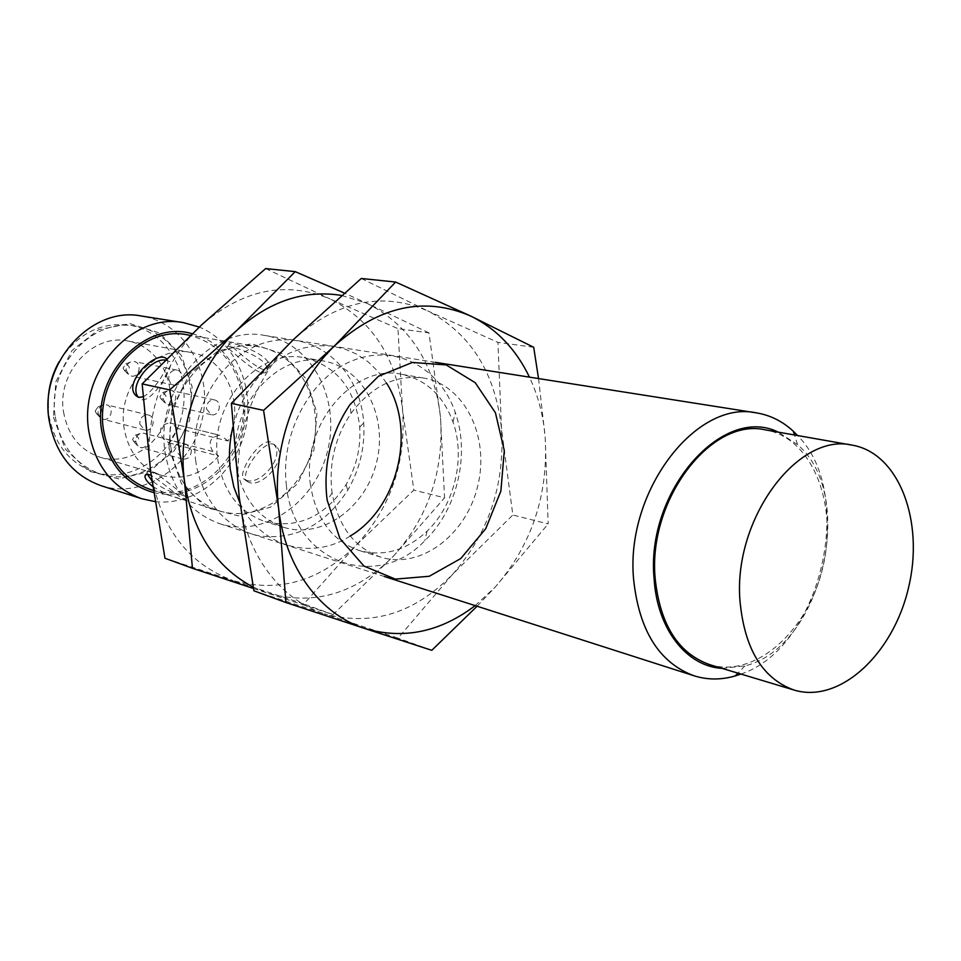 <?xml version="1.0" encoding="UTF-8"?>
<svg xmlns="http://www.w3.org/2000/svg" width="961" height="961" viewBox="0 0 961 961"><rect width="100%" height="100%" fill="white"/><g stroke="black" fill="none" stroke-linecap="round" stroke-linejoin="round"><path stroke-width="0.72" stroke-dasharray="4.8 3.6" d="M152.727 486.482C164.007 493.209 173.905 497.522 182.422 499.432L185.233 500.068C182.614 499.864 161.124 481.149 151.189 475.419M147.321 474.253L147.153 472.812C146.889 461.688 182.926 496.381 187.371 496.681L182.23 495.275C171.731 492.825 161.628 488.008 151.934 480.836M246.196 480.26C260.155 486.194 286.234 455.646 273.501 444.15C263.927 431.705 237.091 471.899 243.553 478.71L246.196 480.26M165.376 360.039L170.025 361.72C174.65 366.814 151.814 402.299 141.856 399.656L137.591 396.869M168.776 442.817L218.652 455.995L212.861 451.514C207.744 442.492 210.039 437.075 219.757 435.273L169.773 422.936C160.307 424.63 158.084 429.807 163.118 438.492L168.776 442.817L177.893 428.498L228.069 441.027C245.752 405.494 226.628 357.912 191.191 352.519C155.31 344.302 117.134 386.13 124.017 427.681C128.342 452.391 141.003 468.331 161.977 475.491C183.635 480.692 202.519 474.205 218.652 455.995M262.053 373.084L265.416 372.748L266.906 370.381C270.63 357.324 223.012 342.488 227.108 347.341C229.259 348.687 252.323 370.622 262.053 373.084M170.95 447.826C176.452 480.356 192.608 501.378 219.432 510.904C258.413 523.18 302.715 491.588 313.058 446.421C324.133 401.434 298.775 353.3 258.437 346.729C211.937 336.638 162.157 392.617 170.95 447.826M187.311 334.824C218.483 342.236 236.911 363.306 242.556 398.034C250.845 452.199 198.338 506.087 150.553 489.545M143.069 396.857C153.652 391.884 171.551 364.039 167.094 359.378L170.025 361.72M264.131 369.769C254.365 367.39 231.205 345.672 229.186 344.074C225.246 338.981 272.552 354.261 268.96 367.114L267.494 369.444L264.131 369.769M248.935 482.374L246.268 480.812C239.553 473.797 266.617 433.831 276.191 446.288C288.768 457.664 262.834 488.248 248.935 482.374M63.522 411.873C67.811 435.285 80.099 450.445 100.388 457.34C129.038 465.965 161.328 444.03 168.643 412.113C176.464 380.328 157.484 346.212 128.017 341.023C93.301 333.119 56.699 372.544 63.522 411.873M55.27 416.81C60.663 446.192 75.991 465.34 101.229 474.266C137.916 485.834 179.431 457.748 188.764 416.894C198.795 376.219 174.349 332.458 136.378 326.296C92.58 316.926 46.584 366.994 55.27 416.81M48.158 407.716L48.867 415.092C54.26 444.294 69.528 463.346 94.671 472.235C131.225 483.755 172.572 455.862 181.857 415.26C191.816 374.814 167.442 331.305 129.615 325.166C100.328 321.743 76.808 333.984 59.041 361.865M191.383 450.18C191.143 456.427 188.272 459.394 182.77 459.07L178.181 453.352C178.41 447.129 181.257 444.15 186.734 444.426L191.383 450.18M139.765 424.077L144.618 429.975C153.027 432.522 157.015 416.774 148.39 415.044C142.829 414.804 139.946 417.819 139.765 424.077M168.704 379.03L170.397 382.995L173.821 385.073C182.23 387.235 185.449 371.414 176.872 370.069C171.563 370.021 168.836 373.012 168.704 379.03M206.447 408.821L211.264 414.684C219.384 416.918 222.856 401.41 214.567 399.968C209.33 399.86 206.615 402.815 206.447 408.821M228.069 441.027L222.315 436.522M53.432 417.206L65.336 449.159L88.808 471.118L118.816 478.926L149.279 471.479L174.409 450.589L189.593 420.425L192.116 386.634L181.437 355.486L159.346 332.926L129.843 323.569L98.611 329.695L72.039 350.465L55.81 381.817L53.432 417.206M101.085 485.689C143.357 499.444 191.299 467.082 202.038 420.053C213.594 373.216 185.329 322.752 141.387 316.025M154.997 501.594C194.542 506.279 234.244 474.566 244.875 431.813C255.878 389.145 236.142 342.14 199.287 327.064M153.616 492.549C191.371 501.882 232.382 472.091 242.28 430.108C252.743 388.256 230.015 342.885 192.236 333.719M168.98 448.294L181.401 483.575L206.231 507.588L238.112 515.817L270.582 507.168L297.466 483.779L313.899 450.301L316.95 412.978L305.982 378.67L282.786 353.9L251.506 343.762L218.147 350.789L189.557 374.057L171.875 409.002L168.98 448.294M164.992 451.742C171.262 488.729 189.545 512.742 219.853 523.757C264.768 538.352 315.905 501.93 327.797 449.928C340.554 398.13 311.268 342.596 264.587 335.437C211.552 324.398 154.877 388.58 164.992 451.742M740.919 674.045C820.418 648.074 856.9 494.495 797.57 435.537M722.095 668.388L744.991 665.889C821.703 647.498 857.789 495.588 797.546 444.667L778.218 432.138M709.59 664.616C755.07 678.682 808.117 631.101 822.784 567.519C838.28 504.117 812.297 437.772 765.352 429.867M132.558 439.357L133.771 441.592C139.657 440.823 140.246 438.636 135.549 435.033L132.558 439.357M135.693 441.832L138.144 446.324L140.198 447.358C148.126 449.904 152.162 435.033 144.018 433.255L141.723 433.135C137.567 434.252 135.561 437.159 135.693 441.832M159.874 396.821L161.22 399.175C166.974 398.154 167.466 395.956 162.697 392.568L159.874 396.821M163.178 398.995L165.881 403.74L167.911 404.653C175.851 406.839 179.19 391.896 171.082 390.478L168.86 390.442C164.92 391.632 163.034 394.478 163.178 398.995M123.08 368.147L124.474 370.562C130.432 369.468 130.888 367.246 125.831 363.883L123.08 368.147M126.191 370.153L128.99 375.018L131.201 376.003C139.429 378.105 142.516 362.862 134.144 361.54L131.729 361.564C127.849 362.85 125.999 365.709 126.191 370.153M95.139 411.152L96.4 413.434C101.361 417.098 104.196 405.926 98.07 406.803L95.139 411.152M98.07 413.47L100.593 418.059L102.827 419.176C111.056 421.651 114.888 406.491 106.467 404.797L103.968 404.713C99.86 405.938 97.89 408.857 98.07 413.47M177.893 428.498L172.271 424.149M253.224 587.147L268.011 593.273L333.071 614.572L393.217 556.359C428.402 517.234 444.162 470.758 440.474 416.918L428.954 332.89L397.938 328.638L402.515 409.506L413.831 490.098L356.327 545.151L303.856 603.988L233.079 580.564C278.678 593.105 319.761 581.309 356.327 545.151C390.935 507.18 406.323 461.965 402.515 409.506C396.196 357.264 372.075 320.421 330.128 298.979L397.938 328.638M428.954 332.89L367.45 303.52C409.927 325.491 434.276 363.294 440.474 416.918L444.571 497.834L413.831 490.098M253.476 588.492L268.011 593.273C314.295 605.947 356.038 593.646 393.217 556.359L444.571 497.834M333.071 614.572L303.856 603.988M341.611 295.447L367.45 303.52L344.338 293.069M265.644 268.575L330.128 298.979C286.09 280.66 243.289 289.273 201.714 324.782C163.995 359.366 143.261 418.335 150.613 471.118C160.343 527.433 187.827 563.903 233.079 580.564L164.968 558.233M239.914 502.855C260.611 547.181 311.929 560.972 350.224 536.022M386.538 383.115L378.105 371.535L368.075 361.792L356.675 354.128L344.17 348.795L330.884 345.936L317.118 345.672L303.244 348.05L289.621 353.047L276.636 360.555L264.635 370.405L253.968 382.346L244.947 396.064L237.811 411.2L232.79 427.309M236.034 463.767C241.343 496.765 257.308 517.979 283.939 527.397C322.452 539.409 366.309 507.216 376.772 461.556C387.956 416.077 363.258 367.595 323.461 361.012C277.429 350.825 227.589 407.812 236.034 463.767M217.654 458.853C222.952 491.383 238.821 512.321 265.248 521.655C298.042 529.055 324.986 516.718 346.08 484.62C356.399 466.842 360.952 447.682 359.726 427.164C355.33 389.013 336.806 365.865 304.193 357.732C258.497 347.654 209.198 403.728 217.654 458.853M195.624 460.115C200.597 499.648 227.709 530.46 260.503 536.106C296.348 539.89 325.407 524.622 347.69 490.302C359.798 469.412 365.144 446.913 363.714 422.804C360.579 371.631 318.704 332.134 272.383 340.951C225.979 348.927 188.38 406.203 195.624 460.115M533.691 347.269L497.942 342.368L501.498 428.846L512.838 515.012L452.535 574.378L398.07 638.116L324.374 613.791C371.691 626.632 414.419 613.502 452.535 574.378C488.632 533.415 504.957 484.897 501.498 428.846C495.504 373 470.878 333.671 427.609 310.847L497.942 342.368M538.544 378.574L545.187 437.387L548.154 523.913L512.838 515.012M477.1 606.235L495.023 587.291L548.154 523.913M431.789 650.321L398.07 638.116M361.264 278.474L427.609 310.847C382.082 291.339 337.467 300.805 293.778 339.221C254.1 376.652 231.913 440.39 239.217 497.137C245.764 554.173 280.612 599.976 324.374 613.791L253.908 590.799M331.641 489.281L332.11 492.969C338.2 526.532 354.489 547.938 380.952 557.188C420.882 569.645 466.565 534.604 477.833 485.569C489.822 436.714 464.776 384.868 423.525 378.021C395.716 374.394 371.547 386.19 351.005 413.422C335.605 436.33 329.155 461.616 331.641 489.281M310.271 483.575C315.544 518.508 331.893 540.827 359.306 550.545C383.715 556.996 406.299 550.533 427.068 531.181C454.613 504.969 465.821 457.796 453.003 421.999C443.165 395.367 425.891 379.451 401.193 374.225C353.84 363.642 301.91 424.342 310.271 483.575M286.33 484.873C293.333 562.846 376.7 592 424.798 540.707C457.16 509.823 470.277 454.601 455.274 412.473C440.21 367.895 395.608 343.533 353.276 360.375C310.883 376.736 280.095 433.135 286.33 484.873M475.178 605.622L495.023 587.291C531.733 544.983 548.455 495.011 545.187 437.387C543.397 415.717 538.148 395.644 529.451 377.144M212.861 451.514L163.118 438.492M185.233 500.068L187.371 496.681M146.108 474.458L147.153 472.812M186.302 496.525L182.23 495.275M258.437 346.729L190.518 335.365M219.432 510.904L153.304 490.398M191.191 352.519L128.017 341.023M161.977 475.491L100.388 457.34M243.553 478.71L246.268 480.812M273.501 444.15L276.191 446.288M136.378 326.296L129.615 325.166M101.229 474.266L94.671 472.235M435.429 362.333L264.587 335.437M384.532 576.564L219.853 523.757M797.546 444.667L794.495 434.997M744.991 665.889L737.928 673.144M133.771 441.592L138.144 446.324M135.549 435.033L141.723 433.135M186.734 444.426L144.018 433.255M182.77 459.07L140.198 447.358M161.22 399.175L165.881 403.74M162.697 392.568L168.86 390.442M214.567 399.968L171.082 390.478M211.264 414.684L167.911 404.653M124.474 370.562L128.99 375.018M125.831 363.883L131.729 361.564M176.872 370.069L134.144 361.54M173.821 385.073L131.201 376.003M96.4 413.434L100.593 418.059M98.07 406.803L103.968 404.713M148.39 415.044L106.467 404.797M144.618 429.975L102.827 419.176M169.773 422.936L219.757 435.273M266.906 370.381L268.96 367.114M227.108 347.341L229.186 344.074M323.461 361.012L304.193 357.732M283.939 527.397L265.248 521.655M359.726 427.164L363.714 422.804M346.08 484.62L347.69 490.302M332.11 492.969L327.22 500.297M351.005 413.422L349.936 404.677M423.525 378.021L401.193 374.225M380.952 557.188L359.306 550.545M453.003 421.999L455.274 412.473M427.068 531.181L424.798 540.707"/><path stroke-width="1.44" d="M151.189 475.419C147.309 473.665 145.243 473.929 144.991 476.2C144.931 478.914 147.513 482.35 152.727 486.482M151.934 480.836L147.321 474.253M138.372 397.205C128.342 386.19 150.685 358.021 165.376 360.039M153.304 490.398L150.553 489.545C124.618 480.368 108.929 460.427 103.476 429.735C94.731 377.661 142.336 325.142 187.311 334.824L190.518 335.365M166.577 358.825C156.715 349.167 122.059 383.127 136.006 395.644L138.864 397.349L143.069 396.857M59.041 361.865C51.089 376.123 47.449 391.403 48.158 407.716M199.287 327.064L183.635 322.68L141.387 316.025C91.439 305.802 39.137 363.162 49.095 420.113C55.245 453.496 72.58 475.359 101.085 485.689L141.808 498.747L154.997 501.594M183.635 322.68C132.57 312.169 78.73 371.859 88.772 430.936C94.971 465.556 112.653 488.164 141.808 498.747M192.236 333.719C145.267 319.629 92.124 374.55 101.59 430.168C107.68 463.418 125.026 484.212 153.616 492.549M797.57 435.537L793.33 431.273C782.602 421.314 770.35 415.2 756.595 412.918C695.98 399.271 625.01 491.828 633.635 579.675C639.173 630.872 659.342 662.922 694.142 675.823C707.452 679.98 721.146 680.016 735.201 675.943L740.919 674.045M778.218 432.138C722.696 404.197 645.504 491.431 654.105 578.798C657.18 629.311 686.707 666.453 722.095 668.388M852.167 445.147L765.352 429.867C711.272 417.014 647.654 499.804 655.162 578.45C660.039 624.614 678.178 653.336 709.59 664.616L793.99 690.022C839.602 704.113 893.189 654.069 908.481 587.868C924.602 521.871 899.232 453.063 852.167 445.147C797.978 432.066 733.087 518.916 739.97 600.865C744.487 648.927 762.493 678.646 793.99 690.022M344.338 293.069L295.219 271.639L265.644 268.575L201.714 324.782L142.156 383.895L150.613 471.118L164.968 558.233L192.464 568.299L253.476 588.492M232.79 427.309C229.463 441.459 228.634 455.55 230.304 469.569L233.811 486.879L239.914 502.855M350.224 536.022C398.19 507.756 416.678 429.927 386.538 383.115M341.611 295.447C304.337 289.501 269.428 301.117 236.899 330.308C198.41 365.961 177.112 426.756 184.464 481.053C192.392 531.505 215.324 566.87 253.224 587.147M295.219 271.639L236.899 330.308L169.713 389.914L184.464 481.053L192.464 568.299M169.713 389.914L142.156 383.895M529.451 377.144C515.949 349.047 496.405 328.698 470.794 316.097L533.691 347.269L538.544 378.574M395.632 282.041L334.74 345.648L263.578 410.371L231.397 403.356L293.778 339.221L361.264 278.474L395.632 282.041L470.794 316.097C424.69 296.084 379.331 305.934 334.74 345.648C294.258 384.352 271.434 450.216 278.666 508.717C285.141 567.531 320.457 614.559 364.868 628.53L431.789 650.321L477.1 606.235M326.656 495.876L327.22 500.297L339.918 538.508L363.955 566.065L395.355 579.111L429.255 576.276L460.787 558.521L485.737 528.694L500.885 491.047L504.297 450.601L495.42 412.75L475.239 382.706L446.228 364.928L412.329 362.465L378.466 376.256L349.936 404.677C331.401 432.21 323.641 462.613 326.656 495.876M263.578 410.371L278.666 508.717L285.91 602.523L364.868 628.53C403.476 639.738 440.246 632.11 475.178 605.622M231.397 403.356L239.217 497.137L253.908 590.799L285.91 602.523M144.991 476.2L146.108 474.458M756.595 412.918L435.429 362.333M694.142 675.823L384.532 576.564M794.495 434.997L793.33 431.273M737.928 673.144L735.201 675.943M136.006 395.644L137.591 396.869"/></g></svg>
